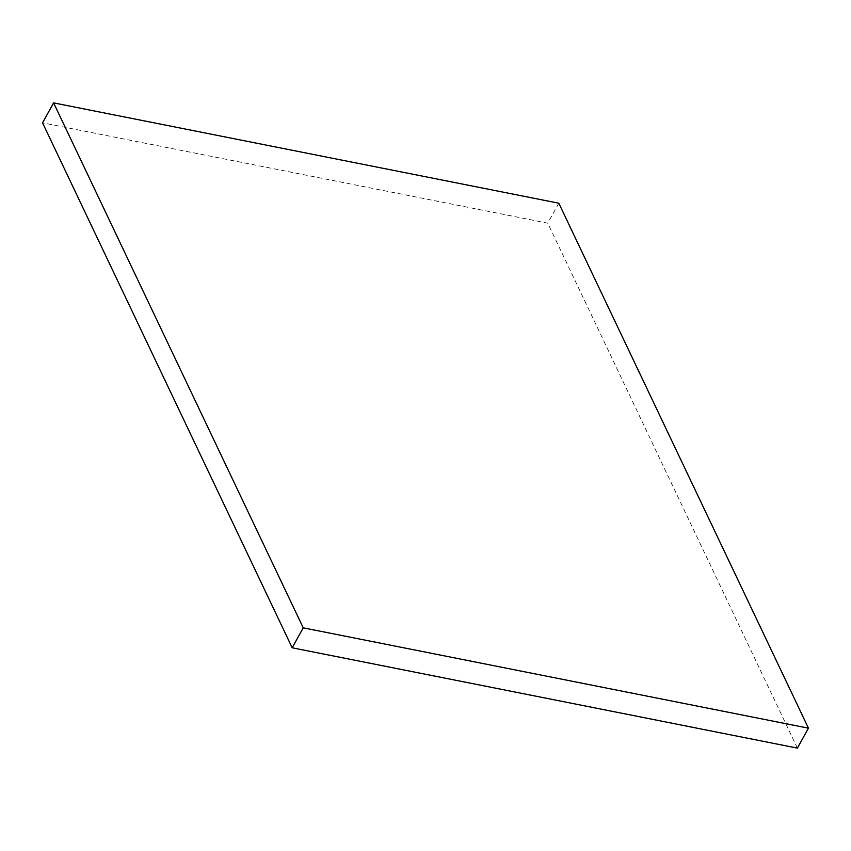 <?xml version="1.0" encoding="UTF-8"?>
<svg xmlns="http://www.w3.org/2000/svg" width="851" height="851" viewBox="0 0 851 851"><rect width="100%" height="100%" fill="white"/><g stroke="black" fill="none" stroke-linecap="round" stroke-linejoin="round"><path stroke-width="0.64" stroke-dasharray="4.25 3.19" d="M797.398 748.114L547.757 223.153L42.55 122.831M558.809 203.208L547.757 223.153"/><path stroke-width="1.28" d="M292.191 647.792L797.398 748.114L808.45 728.169L558.809 203.208L53.602 102.886L42.55 122.831L292.191 647.792L303.243 627.847L808.45 728.169M53.602 102.886L303.243 627.847"/></g></svg>
